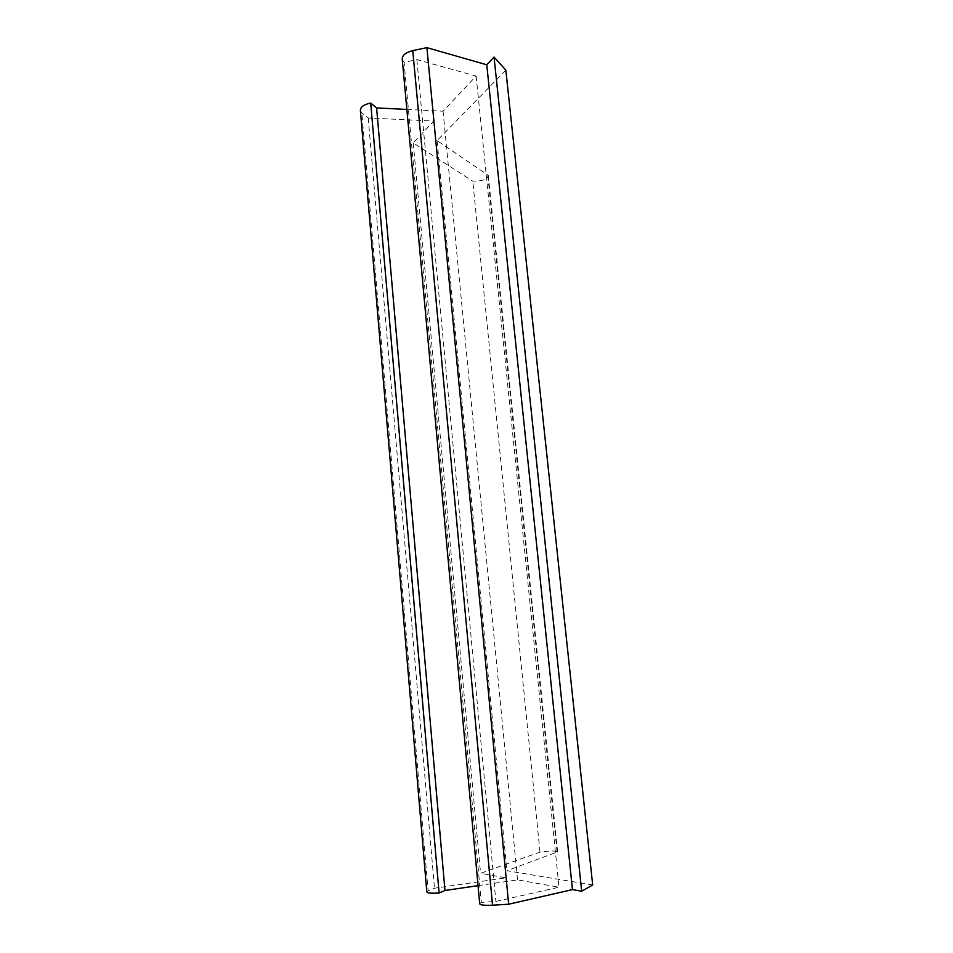 <?xml version="1.0" encoding="UTF-8"?>
<svg xmlns="http://www.w3.org/2000/svg" width="953" height="953" viewBox="0 0 953 953"><rect width="100%" height="100%" fill="white"/><g stroke="black" fill="none" stroke-linecap="round" stroke-linejoin="round"><path stroke-width="0.71" stroke-dasharray="4.76 3.57" d="M505.84 70.165L437.07 140.615L488.293 175.364C487.281 179.39 482.111 181.332 472.783 181.177L413.233 142.914L433.794 121.055L368.215 117.993L361.83 112.871L360.413 110.739M406.848 109.428L443.062 111.215L476.131 76.073L416.89 59.646L404.072 62.29L402.285 59.646M592.683 884.992L506.901 870.72L557.612 851.863C555.933 850.66 550.06 850.743 539.994 852.101L480.574 873.317L506.019 877.832L434.485 888.22L428.111 890.888L361.83 112.871M479.693 903.551L481.313 902.372L404.072 62.29M478.049 885.647L517.55 879.869L559.018 887.219L495.882 901.443L481.313 902.372M426.813 891.829L428.111 890.888M539.994 852.101L472.783 181.177M413.233 142.914L480.574 873.317M557.1 852.28L487.686 174.363M437.07 140.615L506.901 870.72M368.215 117.993L434.485 888.22M443.062 111.215L517.55 879.869M476.131 76.073L559.018 887.219M416.89 59.646L495.882 901.443M433.794 121.055L506.019 877.832M557.612 851.863L488.293 175.364"/><path stroke-width="1.43" d="M439.095 893.009L370.693 103.043C363.498 104.651 360.067 107.212 360.413 110.739L426.813 891.829C426.873 893.092 430.97 893.485 439.095 893.009L444.98 890.483L478.049 885.647M370.693 103.043L376.602 107.927L406.848 109.428M492.546 905.207L412.756 50.592C405.299 52.618 401.809 55.631 402.285 59.646L479.693 903.551C479.693 905.028 483.981 905.576 492.546 905.207L508.652 904.206L572.455 889.602L581.687 891.234L592.683 884.992L505.84 70.165L494.047 57.037L581.687 891.234M412.756 50.592L426.896 47.65L486.757 64.78L494.047 57.037M376.602 107.927L444.98 890.483M426.896 47.65L508.652 904.206M486.757 64.78L572.455 889.602"/></g></svg>
